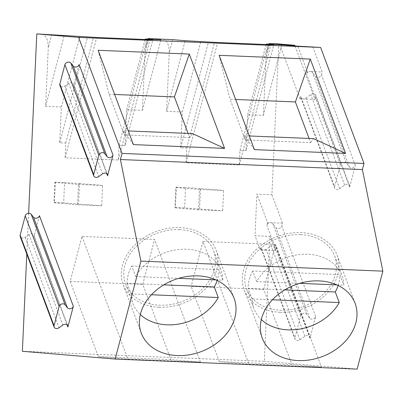 <?xml version="1.0" encoding="UTF-8"?>
<svg xmlns="http://www.w3.org/2000/svg" width="403" height="403" viewBox="0 0 403 403"><rect width="100%" height="100%" fill="white"/><g stroke="black" fill="none" stroke-linecap="round" stroke-linejoin="round"><path stroke-width="0.3" stroke-dasharray="2.02 1.51" d="M176.312 187.526L199.42 189.465L198.493 209.777L222.693 210.779L184.629 207.898L185.551 187.586L175.869 187.183L174.947 207.495L175.391 207.842L176.312 187.526L175.869 187.183M199.42 189.465L223.615 190.468L222.693 210.779M22.372 351.285L264.343 361.33L270.015 236.385L255.013 235.765L256.902 194.15L271.904 194.775L278.755 43.937M26.784 254.086L28.638 213.278M41.62 34.094C45.987 35.081 48.204 39.605 48.279 47.675L51.7 34.633M147.815 39.146L145.79 46.859L145.065 51.695L142.405 110.331L126.678 109.681L125.051 145.498L119.001 145.246L118.331 160.006L65.095 157.795L65.765 143.04L59.715 142.788L61.342 106.966L45.615 106.316L48.279 47.675M145.79 46.859C147.347 41.585 149.725 38.869 152.928 38.713M162.605 39.116C166.973 40.104 169.189 44.627 169.265 52.697L172.686 39.655M268.801 44.169L266.776 51.881L266.051 56.717L263.391 115.354L247.664 114.704L246.037 150.521L239.987 150.269L239.317 165.029L186.08 162.817L186.75 148.062L180.7 147.81L182.327 111.989L166.6 111.339L169.265 52.697M266.776 51.881C268.333 46.607 270.71 43.892 273.914 43.736M77.507 204.754L54.405 202.82L55.327 182.504L78.434 184.443L77.507 204.754L101.707 205.757L63.644 202.875L64.566 182.564L79.527 183.511L78.6 203.822M78.434 184.443L102.629 185.445L101.707 205.757M299.938 339.9L266.051 249.346L271.083 245.729A3.305 2.554 -20.5 0 1 276.045 246.445L309.932 336.999A3.305 2.554 -20.5 0 0 304.965 336.283L299.938 339.9A3.305 2.554 -20.5 0 1 294.971 339.185A3.305 2.554 -20.5 0 1 294.92 337.895L261.033 247.341L260.338 249.996L255.013 235.765M309.932 336.999A3.305 2.554 -20.5 0 1 309.983 338.288L315.665 316.632A3.305 2.554 -20.5 0 1 312.995 319.03A3.305 2.554 -20.5 0 1 309.716 318.184L306.673 314.234A3.305 2.554 -20.5 0 0 303.394 313.388A3.305 2.554 -20.5 0 0 300.724 315.781L294.92 337.895M315.665 316.632L281.783 226.078A3.305 2.554 -20.5 0 1 279.113 228.476A3.305 2.554 -20.5 0 1 275.833 227.63L272.791 223.675A3.305 2.554 -20.5 0 0 270.68 222.703L267.537 222.572L256.902 194.15M267.537 222.572L266.841 225.227A3.305 2.554 -20.5 0 1 270.68 222.703L282.538 223.191L281.783 226.078M312.778 46.788L322.219 72.016L321.458 74.903A3.305 2.554 -20.5 0 1 318.788 77.3A3.305 2.554 -20.5 0 1 315.509 76.454L312.466 72.5A3.305 2.554 -20.5 0 0 310.36 71.527L322.219 72.016M357.144 369.108L264.343 361.33M266.051 249.346A3.305 2.554 -20.5 0 1 263.486 250.127L275.34 250.621L270.015 236.385M275.34 250.621L276.1 247.734A3.305 2.554 -20.5 0 0 276.045 246.445M271.904 194.775L282.538 223.191M300.764 97.455L334.646 188.01A3.305 2.554 -20.5 0 0 339.613 188.725L305.731 98.171A3.305 2.554 -20.5 0 1 303.162 98.952A3.305 2.554 -20.5 0 1 300.764 97.455A3.305 2.554 -20.5 0 1 300.714 96.166L300.013 98.821L315.02 99.445L294.996 45.932M315.02 99.445L315.776 96.559A3.305 2.554 -20.5 0 0 315.725 95.269L349.608 185.823A3.305 2.554 -20.5 0 1 349.658 187.113L355.34 165.457A3.305 2.554 -20.5 0 1 352.675 167.855A3.305 2.554 -20.5 0 1 349.391 167.008L346.348 163.059L312.466 72.5M300.013 98.821L279.747 44.657M260.338 249.996L263.486 250.127A3.305 2.554 -20.5 0 1 261.089 248.631A3.305 2.554 -20.5 0 1 261.033 247.341M219.333 361.652L291.923 364.665L321.463 367.138L248.868 364.126L219.333 361.652L191.168 286.387L263.764 289.404L291.923 364.665M200.477 362.116L127.882 359.103L98.342 356.63L170.937 359.642L200.477 362.116L154.571 239.437L81.98 236.42L70.182 281.365L98.342 356.63M39.454 215.701L34.008 236.465A3.305 2.554 159.5 0 0 33.958 235.176A3.305 2.554 159.5 0 0 28.991 234.46L25.167 237.206A3.305 2.554 -20.5 0 1 20.2 236.49M79.134 64.525L73.684 85.29A3.305 2.554 159.5 0 0 73.633 84A3.305 2.554 159.5 0 0 68.666 83.285L64.843 86.03A3.305 2.554 -20.5 0 1 59.876 85.315M215.912 279.878L222.814 280.166A47.025 36.371 159.5 0 0 221.01 270.559A47.025 36.371 159.5 0 0 186.886 249.245A47.025 36.371 159.5 0 0 135.68 276.549L131.726 265.985A47.025 36.371 159.5 0 0 127.167 283.349L163.784 284.866M179.547 229.624A47.025 36.371 159.5 0 0 125.585 283.898A47.025 36.371 159.5 0 0 182.373 301.479A47.025 36.371 159.5 0 0 213.671 250.938A47.025 36.371 159.5 0 0 179.547 229.624M222.814 280.166L218.864 269.602A47.025 36.371 159.5 0 1 217.152 280.458M127.167 283.349L131.121 293.913A47.025 36.371 159.5 0 0 132.925 303.519A47.025 36.371 159.5 0 0 140.32 314.536M131.726 265.985L218.864 269.602M135.68 276.549L178.7 278.332M188.065 133.423L189.637 137.619L192.553 133.61M189.637 137.619L124.3 134.904L123.53 130.743L128.31 130.945M133.423 144.606L123.53 130.743M131.121 293.913L151.437 294.754M198.493 209.777L175.391 207.842M174.947 207.495L184.629 207.898M199.591 208.845L200.513 188.533L223.615 190.468M200.513 188.533L185.551 187.586M307.212 71.396L306.517 74.051A3.305 2.554 -20.5 0 1 310.36 71.527L307.212 71.396L297.777 46.169M346.348 163.059A3.305 2.554 -20.5 0 0 343.069 162.213A3.305 2.554 -20.5 0 0 340.399 164.605L334.596 186.72L300.714 96.166M280.156 312.275A49.569 38.335 159.5 0 0 337.039 255.069A49.569 38.335 159.5 0 0 277.178 236.536A49.569 38.335 159.5 0 0 244.188 289.812A49.569 38.335 159.5 0 0 280.156 312.275M300.532 234.647A47.025 36.371 159.5 0 0 246.571 288.921A47.025 36.371 159.5 0 0 303.358 306.502A47.025 36.371 159.5 0 0 334.656 255.96A47.025 36.371 159.5 0 0 300.532 234.647M334.646 188.01A3.305 2.554 -20.5 0 1 334.596 186.72M305.731 98.171L310.758 94.554A3.305 2.554 -20.5 0 1 315.725 95.269M339.613 188.725L344.641 185.108A3.305 2.554 -20.5 0 1 349.608 185.823M249.296 135.967L244.515 135.766L245.291 139.927L230.063 99.244L235.639 99.476M254.409 149.629L244.515 135.766M70.182 281.365L142.773 284.382L170.937 359.642M142.773 284.382L154.571 239.437M81.98 236.42L127.882 359.103M159.17 307.252A49.569 38.335 159.5 0 0 216.053 250.046A49.569 38.335 159.5 0 0 156.193 231.513A49.569 38.335 159.5 0 0 123.202 284.79A49.569 38.335 159.5 0 0 159.17 307.252M98.131 50.289L109.077 94.221L124.3 134.904M109.077 94.221L114.654 94.453M142.405 110.331L160.943 39.696M55.327 182.504L54.884 182.161L53.962 202.472L54.405 202.82M53.962 202.472L63.644 202.875M126.678 109.681L145.095 39.489M125.051 145.498L152.823 39.675M119.001 145.246L146.737 39.559M118.331 160.006L149.906 39.69M65.095 157.795L96.675 37.479M65.765 143.04L93.541 37.217M59.715 142.788L87.491 36.965M61.342 106.966L79.885 36.33M45.615 106.316L64.153 35.676M166.6 111.339L185.143 40.698M182.327 111.989L200.87 41.353M180.7 147.81L208.477 41.988M186.75 148.062L214.527 42.239M186.08 162.817L217.66 42.501M239.317 165.029L270.892 44.713M239.987 150.269L267.723 44.582M246.037 150.521L273.808 44.698M247.664 114.704L266.086 44.511M263.391 115.354L281.929 44.713M219.116 55.312L230.063 99.244M309.051 138.446L310.622 142.642L245.291 139.927M310.622 142.642L313.539 138.632M263.764 289.404L275.556 244.46L321.463 367.138M275.556 244.46L202.966 241.442L248.868 364.126M202.966 241.442L191.168 286.387M336.898 284.901L343.799 285.188A47.025 36.371 159.5 0 0 341.996 275.581A47.025 36.371 159.5 0 0 307.872 254.268A47.025 36.371 159.5 0 0 256.666 281.571L299.686 283.354M256.666 281.571L252.711 271.007L339.85 274.624L343.799 285.188M252.711 271.007A47.025 36.371 159.5 0 0 248.157 288.372L284.77 289.888M338.137 285.48A47.025 36.371 159.5 0 0 339.85 274.624M272.423 299.777L252.107 298.935A47.025 36.371 159.5 0 0 253.91 308.542A47.025 36.371 159.5 0 0 261.305 319.559M252.107 298.935L248.157 288.372M54.884 182.161L64.566 182.564M79.527 183.511L102.629 185.445M309.716 318.184L275.833 227.63M306.673 314.234L272.791 223.675M300.724 315.781L266.841 225.227M309.983 338.288L276.1 247.734M349.658 187.113L315.776 96.559M355.34 165.457L321.458 74.903M34.008 236.465L67.034 324.727M73.684 85.29L106.709 173.552M340.399 164.605L306.517 74.051M304.965 336.283L271.083 245.729M349.391 167.008L315.509 76.454M344.641 185.108L310.758 94.554M25.167 237.206L59.05 327.765M28.991 234.46L62.873 325.014M145.065 51.695L148.354 39.172M266.051 56.717L269.34 44.194M64.843 86.03L98.73 176.59M68.666 83.285L102.548 173.839M125.585 283.898L132.925 303.519M213.671 250.938L221.01 270.559M261.089 248.631L294.971 339.185M355.108 303.368L337.039 255.069M262.262 338.107L244.188 289.812M234.123 298.346L216.053 250.046M141.272 333.085L123.202 284.79M246.571 288.921L253.91 308.542M334.656 255.96L341.996 275.581M107.515 174.554L73.633 84M67.84 325.73L33.958 235.176"/><path stroke-width="0.6" d="M28.638 213.278L36.784 33.892L78.63 37.398L122.038 153.407L120.426 159.533L140.879 261.109L115.167 359.063L22.372 351.285L26.784 254.086M36.784 33.892L96.675 37.479L149.906 39.69L146.773 39.429L152.823 39.675L145.216 39.041L160.943 39.696L147.961 38.582L147.815 39.146M147.961 38.582L172.686 39.655L185.143 40.698L217.66 42.501L270.892 44.713L267.758 44.451L273.808 44.698L266.202 44.063L281.929 44.713L268.947 43.605L268.801 44.169M268.947 43.605L278.755 43.937L294.749 45.277L294.996 45.932M294.749 45.277L279.747 44.657L297.777 46.169L320.607 47.443L364.01 163.447L362.403 169.577L382.85 271.154L357.144 369.108L115.167 359.063M78.63 37.398L320.607 47.443M73.341 306.255L67.89 327.019A3.305 2.554 159.5 0 0 67.84 325.73A3.305 2.554 159.5 0 0 62.873 325.014L59.05 327.765A3.305 2.554 -20.5 0 1 54.083 327.05A3.305 2.554 -20.5 0 1 54.032 325.76L59.125 306.351A3.305 2.554 -20.5 0 1 61.795 303.958A3.305 2.554 -20.5 0 1 65.074 304.804L67.392 307.806A3.305 2.554 159.5 0 0 70.671 308.653A3.305 2.554 159.5 0 0 73.341 306.255L39.454 215.701A3.305 2.554 159.5 0 1 36.789 218.094A3.305 2.554 159.5 0 1 33.504 217.252L67.392 307.806M113.016 155.079L107.566 175.844A3.305 2.554 159.5 0 0 107.515 174.554A3.305 2.554 159.5 0 0 102.548 173.839L98.73 176.59A3.305 2.554 -20.5 0 1 93.763 175.874A3.305 2.554 -20.5 0 1 93.713 174.585L98.806 155.175A3.305 2.554 -20.5 0 1 101.475 152.782A3.305 2.554 -20.5 0 1 104.755 153.629L107.067 156.631A3.305 2.554 159.5 0 0 110.346 157.477A3.305 2.554 159.5 0 0 113.016 155.079L79.134 64.525A3.305 2.554 159.5 0 1 76.464 66.918A3.305 2.554 159.5 0 1 73.185 66.072L107.067 156.631M140.32 314.536A47.025 36.371 159.5 0 0 218.26 297.53L214.305 286.966A47.025 36.371 159.5 0 0 217.152 280.458M178.7 278.332L215.912 279.878M54.083 327.05L20.2 236.49A3.305 2.554 -20.5 0 1 20.15 235.201L25.243 215.796A3.305 2.554 -20.5 0 1 27.913 213.399A3.305 2.554 -20.5 0 1 31.192 214.245L33.504 217.252M128.31 130.945L192.553 133.61L224.592 148.395L189.299 54.073L98.131 50.289L133.423 144.606L224.592 148.395M114.654 94.453L174.413 96.932L188.065 133.423M174.413 96.932L189.299 54.073M163.784 284.866L214.305 286.966M151.437 294.754L218.26 297.53M219.116 55.312L254.409 149.629L345.578 153.417L310.29 59.095L219.116 55.312M122.038 153.407L364.01 163.447M120.426 159.533L362.403 169.577M249.296 135.967L313.539 138.632L345.578 153.417M298.23 360.574A49.569 38.335 159.5 0 0 355.108 303.368A49.569 38.335 159.5 0 0 295.248 284.835A49.569 38.335 159.5 0 0 262.262 338.107A49.569 38.335 159.5 0 0 298.23 360.574M140.879 261.109L382.85 271.154M177.244 355.552A49.569 38.335 159.5 0 0 234.123 298.346A49.569 38.335 159.5 0 0 174.262 279.813A49.569 38.335 159.5 0 0 141.272 333.085A49.569 38.335 159.5 0 0 177.244 355.552M145.095 39.489L145.216 39.041M266.086 44.511L266.202 44.063M235.639 99.476L295.399 101.954L310.29 59.095M295.399 101.954L309.051 138.446M299.686 283.354L336.898 284.901M284.77 289.888L335.291 291.989A47.025 36.371 159.5 0 0 338.137 285.48M261.305 319.559A47.025 36.371 159.5 0 0 339.245 302.552L335.291 291.989M272.423 299.777L339.245 302.552M93.763 175.874L59.876 85.315A3.305 2.554 -20.5 0 1 59.825 84.026L64.923 64.621A3.305 2.554 -20.5 0 1 67.588 62.223A3.305 2.554 -20.5 0 1 70.873 63.07L73.185 66.072M67.034 324.727L67.89 327.019M106.709 173.552L107.566 175.844M148.354 39.172L148.49 38.648M269.34 44.194L269.476 43.67M70.873 63.07L104.755 153.629M64.923 64.621L98.806 155.175M59.825 84.026L93.713 174.585M31.192 214.245L65.074 304.804M25.243 215.796L59.125 306.351M20.15 235.201L54.032 325.76"/></g></svg>
